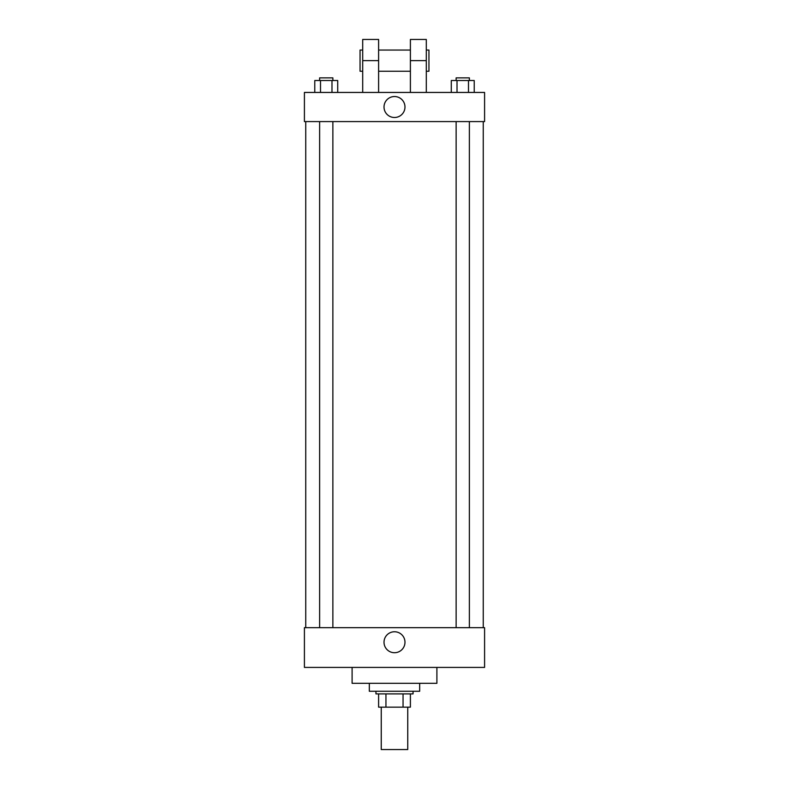 <?xml version="1.0" encoding="UTF-8"?>
<svg xmlns="http://www.w3.org/2000/svg" width="789" height="789" viewBox="0 0 789 789"><rect width="100%" height="100%" fill="white"/><g stroke="black" fill="none" stroke-linecap="round" stroke-linejoin="round"><path stroke-width="1.18" d="M381.255 707.151L381.255 749.55L407.745 749.55L407.745 707.151M403.051 693.906L403.051 707.151L378.602 707.151L378.602 693.906M403.051 707.151L410.398 707.151L410.398 693.906L410.398 707.151M413.051 691.263L413.051 693.906L375.949 693.906L375.949 691.263M385.949 693.906L385.949 707.151M369.331 683.313L369.331 691.263L419.669 691.263L419.669 683.313M352.101 667.415L352.101 683.313L436.899 683.313L436.899 667.415M484.584 667.415L304.416 667.415L304.416 627.669L484.584 627.669L484.584 667.415M384.016 642.236A10.484 10.484 0 0 1 399.737 633.163A10.484 10.484 0 0 1 399.737 651.319A10.484 10.484 0 0 1 384.016 642.236M484.584 121.585L304.416 121.585L304.416 92.441L484.584 92.441L484.584 121.585L304.416 121.585M474.228 92.441L474.228 80.517L451.278 80.517L451.278 92.441M468.488 80.517L468.488 92.441M457.018 80.517L457.018 92.441M456.131 80.517L456.131 77.874L469.376 77.874L469.376 80.517M337.722 92.441L337.722 80.517L314.772 80.517L314.772 92.441M331.982 80.517L331.982 92.441M320.512 80.517L320.512 92.441M319.624 80.517L319.624 77.874L332.869 77.874L332.869 80.517M384.016 107.018A10.484 10.484 0 0 1 399.737 97.935A10.484 10.484 0 0 1 399.737 116.091A10.484 10.484 0 0 1 384.016 107.018M410.398 92.441L410.398 60.645L426.297 60.645L426.297 39.45L410.398 39.45L410.398 60.645M410.398 50.052L378.602 50.052M362.703 92.441L362.703 60.645L378.602 60.645L378.602 92.441M378.602 60.645L378.602 39.45L362.703 39.45L362.703 60.645M426.297 92.441L426.297 60.645M426.297 71.247L428.95 71.247L428.95 50.052L426.297 50.052M362.703 50.052L360.05 50.052L360.05 71.247L362.703 71.247M305.738 121.585L305.738 627.669M483.262 121.585L483.262 627.669M469.376 627.669L469.376 121.585M456.131 627.669L456.131 121.585M319.624 121.585L319.624 627.669M332.869 121.585L332.869 627.669M410.398 71.247L378.602 71.247"/></g></svg>
